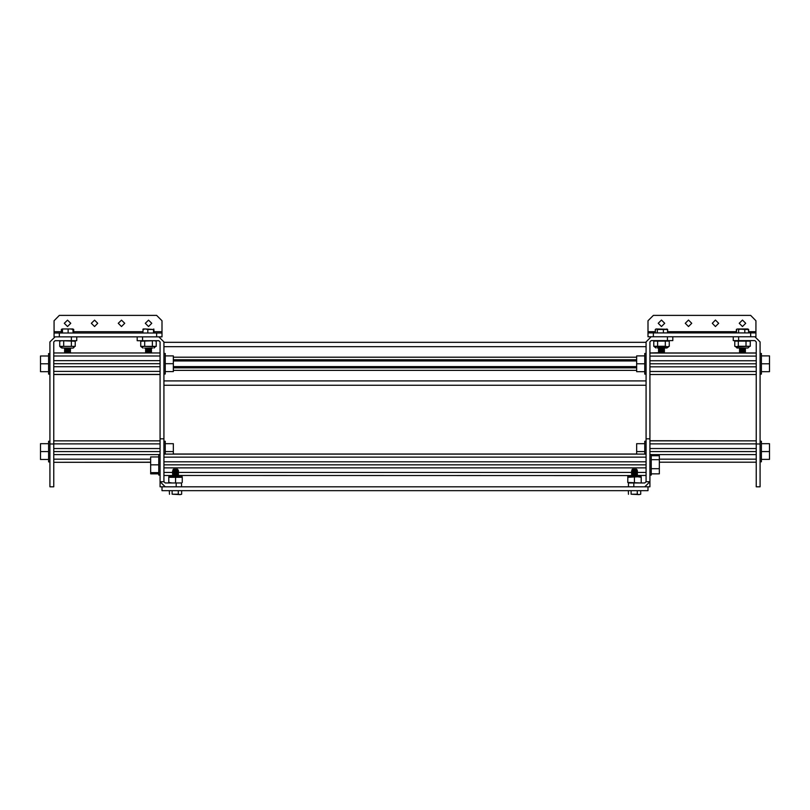 <?xml version="1.0" encoding="UTF-8"?>
<svg xmlns="http://www.w3.org/2000/svg" width="810" height="810" viewBox="0 0 810 810"><rect width="100%" height="100%" fill="white"/><g stroke="black" fill="none" stroke-linecap="round" stroke-linejoin="round"><path stroke-width="1.21" d="M748.653 331.685L755.973 331.685L755.973 320.719L750.617 315.363L653.336 315.363L647.98 320.719L647.98 332.93L755.973 332.93L755.973 336.788L738.639 336.788L738.639 340.645L733.283 340.645L733.283 336.788L738.639 336.788M755.973 331.685L755.973 332.93M646.056 374.078L644.77 374.078L644.77 353.504L646.056 353.504M760.074 353.504L761.36 353.504L761.36 374.078L760.074 374.078M760.074 441.248L761.36 441.248L761.36 461.811L760.074 461.811M644.77 454.076L644.77 441.207L646.056 441.207M747.954 348.017L749.189 346.781L747.954 348.017L737.029 348.017M737.019 348.017L735.794 346.781L738.335 346.305L750.212 346.305L750.212 341.132L734.761 341.132L734.761 346.305L736.553 346.781L750.212 346.305L750.222 341.132M657.558 348.017L666.944 348.017L669.212 346.305L669.212 341.132L653.751 341.132L654.784 340.645M665.405 348.017L666.944 348.017L665.405 348.017L666.944 348.017L668.179 346.781L667.278 346.781L669.212 346.305M665.344 346.305L653.751 346.305L656.009 348.017L654.784 346.781L667.278 346.781L665.344 346.305L665.344 341.132M738.659 332.93L738.659 329.427L737.505 328.951L744.775 329.427L744.775 332.93M744.775 329.427L748.602 329.427L747.832 328.951L738.001 328.951M746.688 328.951L747.296 328.951M667.308 329.235L656.383 328.951L657.335 329.427L657.335 332.93M655.29 332.93L655.29 329.427L656.12 328.951L655.432 329.427L655.432 332.93M154.194 331.725L162.02 331.725L162.02 320.75L156.664 315.394L59.383 315.394L54.027 320.75L54.027 332.971L162.02 332.971L162.02 336.828L142.519 336.828L142.519 340.686L137.163 340.686L137.163 336.828L142.519 336.828M162.02 331.725L162.02 332.971M49.926 374.109L48.64 374.109L48.64 353.535L49.926 353.535M163.944 353.433L165.23 353.433L165.23 374.007L163.944 374.007M49.926 461.852L48.64 461.852L48.64 441.278L49.926 441.278M163.944 441.248L165.23 441.248L165.23 454.076M649.914 454.511L651.199 454.511L651.199 475.075L649.914 475.075M61.773 348.017L72.981 348.047L71.432 348.047L72.981 348.047L71.432 348.047L72.981 348.047L71.432 348.047L72.981 348.047L74.206 346.822L73.933 347.591M144.595 348.047L152.442 348.047M140.788 346.336L143.056 348.047L141.821 346.822L143.056 348.047L141.821 346.822L144.656 346.336L155.216 346.822L156.249 346.336L156.249 341.162L154.315 340.686L140.788 341.162L140.788 346.336L156.249 346.336M62.046 348.047L60.811 346.822L62.046 348.047L60.811 346.822L63.646 346.336L75.249 346.336L75.249 341.162L61.712 340.686L59.778 341.162L59.778 346.336L75.249 346.336M160.086 475.075L158.8 475.075L158.8 454.511L160.086 454.511M61.904 332.971L62.198 328.981L70.632 328.981L62.167 328.981L61.337 329.457L61.337 332.971M73.153 329.457L70.632 328.981L72.91 328.992L73.153 332.971M142.844 329.457L145.334 328.981L143.127 329.002L142.844 332.971M147.825 332.971L147.825 329.457L145.334 328.981L153.495 329.457L153.495 332.971M153.495 329.457L147.825 329.457M640.477 494.272L638.969 494.637L640.659 494.161L640.659 490.658M636.417 469.517L632.428 470.144L631.911 469.841L632.529 469.223L636.437 469.223L631.911 469.841L633.714 470.023M637.288 470.225L633.43 470.499M637.278 490.658L637.278 494.161L638.969 494.637L631.101 494.161L631.101 490.658M631.101 494.161L637.278 494.161M181.511 494.272L180.002 494.637L181.693 494.161L181.693 490.658M177.451 469.517L173.461 470.144L172.945 469.841L173.563 469.223L177.471 469.223L172.945 469.841L174.757 470.023M178.321 470.225L174.464 470.499M178.311 490.658L178.311 494.161L180.002 494.637L172.135 494.161L172.135 490.658M172.135 494.161L178.311 494.161M639.951 475.571L641.176 477.282L637.835 476.796L641.176 476.796L639.951 475.571L630.555 475.571M627.78 477.282L637.835 476.796L627.78 476.796L629.016 475.571L627.821 476.523L629.016 475.571L627.821 476.523L627.78 482.456L641.176 482.942M644.811 486.8L649.914 486.8L649.914 481.697L644.811 486.8L628.479 486.8L628.479 482.942L627.78 482.456M179.445 475.571L170.049 475.571L171.598 475.571L170.049 475.571L171.598 475.571L170.049 475.571L171.598 475.571L170.049 475.571L168.824 476.796L170.049 475.571M168.824 477.282L182.22 477.282L180.984 475.571L182.22 476.796L180.984 475.571L182.22 476.796L168.824 476.796L168.824 482.456L172.165 482.942L168.824 482.456M172.165 482.942L168.824 482.942M742.345 352.927L740.38 352.603L744.4 352.188L742.608 351.783M741.413 351.651L740.532 351.348L744.562 350.76L742.608 350.436M740.542 350.011L744.4 349.505L742.608 349.1M741.413 348.978L740.532 348.675L744.461 348.017M740.38 352.603L744.4 352.016L743.529 351.712M742.345 351.58L740.38 351.267L744.4 350.679L743.529 350.365M740.38 349.92L744.4 349.343L743.529 349.029M659.542 352.451L663.542 351.732L662.529 351.469M661.345 351.348L659.391 351.013L663.542 350.396L662.529 350.133M661.345 350.011L659.391 349.677L663.542 349.049L662.529 348.796M66.471 352.067L65.468 351.813L69.62 351.186L67.655 350.862M66.471 350.73L65.468 350.467L69.589 349.88L67.655 349.525M66.471 349.393L65.468 349.13L69.62 348.502L67.655 348.178M147.693 352.998L146.448 352.725L150.579 352.127L149.577 351.864M146.468 351.459L150.579 350.781L149.577 350.527M146.468 350.112L150.579 349.444L149.577 349.181M148.382 349.059L146.448 348.705L150.609 348.047L151.45 348.685L145.922 348.148M636.579 470.772L632.438 471.4L634.351 471.764M634.615 471.957L636.579 472.281L632.438 472.736L634.351 473.101M636.579 473.455L632.438 474.083L634.351 474.447M635.536 474.569L636.538 474.832L632.661 475.571L178.473 475.51M636.579 469.597L632.387 470.104M634.615 470.62L636.579 470.944L632.418 471.572L633.43 471.835M636.579 472.281L632.438 472.908L633.43 473.172M637.44 474.103L631.527 474.984L637.44 474.103L636.538 473.587L632.438 474.245L633.43 474.518M177.613 470.772L173.472 471.4L175.385 471.764M175.648 471.957L177.613 472.281L173.472 472.736L175.385 473.101M177.613 473.455L173.472 474.083L175.385 474.447M176.58 474.569L177.572 474.832L173.694 475.571L163.944 475.51M177.613 469.597L173.421 470.104M175.648 470.62L177.613 470.944L173.461 471.572L174.464 471.835M177.613 472.281L173.472 472.908L174.464 473.172M178.473 474.103L172.56 474.984L178.473 474.103L177.582 473.587L173.472 474.245L174.464 474.518M740.462 353.069L745.433 352.583L742.608 352.249M739.783 351.742L745.433 351.236L739.52 352.127L745.058 352.684M742.375 350.487L745.433 350.112L739.52 350.781L745.058 351.348M739.773 350.943L745.433 349.9L739.884 349.333M745.433 348.563L739.54 349.475L745.433 348.563L739.996 348.017M739.783 348.017L740.411 348.624L744.339 348.017M659.958 352.694L663.046 352.34M659.958 348.675L663.046 348.32M659.421 352.401L658.55 351.641L664.433 351.003L658.52 351.884L664.078 352.451M658.52 350.548L664.433 349.657L658.52 350.548L664.078 351.105M659.421 349.728L658.55 348.968L664.433 348.32L658.52 349.201L664.078 349.768M660.423 352.755L659.421 352.492L663.572 351.864L661.618 351.54M660.423 351.418L659.421 351.155L663.572 350.517L661.618 350.203M660.423 350.072L659.421 349.819L663.572 349.181L661.618 348.857M65.559 350.811L69.295 350.335M65.559 349.475L69.295 348.999M66.187 352.998L69.589 352.552L67.655 352.198M65.519 352.998L69.589 352.391L68.577 352.127M67.392 352.006L65.438 351.682L69.589 351.054L68.577 350.791M67.392 350.669L65.438 350.345L69.589 349.707L68.577 349.454M67.392 349.323L65.438 349.009L69.589 348.371L68.577 348.108M146.428 352.755L150.609 352.249L148.655 351.935M147.471 350.467L151.48 350.264L145.597 350.902L146.428 351.58L150.609 350.912L148.655 350.588M146.458 350.203L150.609 349.576L148.655 349.252M147.471 349.13L146.458 348.867L150.609 348.229M147.218 352.299L151.45 352.269L148.341 351.955M147.218 350.963L151.45 350.933L148.341 350.608M146.58 349.566L149.88 349.161M636.225 469.557L637.409 470.326L631.527 470.964L634.351 471.288M637.44 471.42L631.527 472.301L637.44 471.42L631.891 470.863M636.538 472.24L637.409 473L631.527 473.647L637.44 472.757L631.891 472.2M636.538 474.923L632.721 475.51M177.258 469.557L178.453 470.326L172.56 470.964L175.385 471.288M178.473 471.42L172.56 472.301L178.473 471.42L172.925 470.863M177.582 472.24L178.453 473L172.56 473.647L178.473 472.757L172.925 472.2M177.582 474.923L173.755 475.51M742.375 351.824L745.423 351.469L744.532 351.975M742.375 349.15L745.423 348.796L744.532 349.292M740.725 352.887L743.691 352.552M742.335 350.011L743.691 349.869M740.462 349.059L743.691 348.533M741.474 351.287L742.79 351.145M740.725 350.041L742.79 349.798M660.282 352.127L659.117 352.026M660.282 350.791L658.52 351.034L659.067 351.358M660.282 349.454L659.117 349.343M660.282 348.108L658.55 348.381L661.223 348.675M658.52 353.069L664.433 352.34L659.229 353.069M664.433 352.34L658.884 351.783M664.433 351.003L658.884 350.436M664.433 349.657L658.884 349.1M659.188 348.017L664.078 348.432M661.345 348.664L659.391 348.341L662.944 348.017M664.413 352.583L662.529 352.816M659.391 348.341L661.456 348.017M741.079 352.137L745.433 351.702L743.529 351.965L744.562 352.35L742.608 352.026L744.491 352.401M743.914 349.677L744.562 349.505L743.529 349.292M743.357 348.756L739.56 349.191M741.94 350.862L744.441 350.548M741.94 349.525L744.441 349.211M69.852 349.12L66.197 348.826M65.205 351.135L68.86 350.841M65.509 349.758L68.86 349.505M65.509 348.421L68.86 348.158M68.951 351.884L69.65 351.712M66.643 348.796L64.567 349.069L66.936 349.363M70.48 352.998L65.812 352.532M70.227 352.036L64.567 352.542L70.44 351.692L67.655 351.337M70.004 350.73L65.812 351.408M64.567 351.206L70.44 350.355L69.579 349.798M70.004 349.383L65.114 349.728L66.471 350.123M64.567 349.869L70.46 348.948L69.589 349.707M69.356 348.047L64.567 348.523L67.392 348.847M146.458 351.55L151.48 351.388L145.567 352.279L151.116 352.836M146.458 348.867L151.48 348.928L145.597 349.566L146.428 350.244M150.579 352.218L145.922 352.168M150.579 350.872L145.922 350.831M150.579 349.535L145.922 349.495M145.567 352.998L148.706 352.623M146.175 351.702L148.706 351.287M150.093 348.715L145.942 349.272M632.428 474.164L631.527 473.647L637.075 474.204M631.527 474.984L636.781 475.51M632.428 470.144L634.351 470.428M173.461 474.164L172.56 473.647L178.109 474.204M172.56 474.984L177.825 475.51M173.461 470.144L175.385 470.428M59.778 346.336L61.084 347.591M712.263 323.291L715.473 326.501L718.693 323.291L715.473 320.072L712.263 323.291M739.257 323.291L742.476 326.501L745.686 323.291L742.476 320.072L739.257 323.291M658.267 323.291L661.476 326.501L664.696 323.291L661.476 320.072L658.267 323.291M685.26 323.291L688.48 326.501L691.689 323.291L688.48 320.072L685.26 323.291M745.433 351.236L742.608 350.912M741.413 349.697L745.058 350.011M741.413 348.361L745.058 348.664M745.433 352.836L744.957 353.069M744.947 352.704L739.874 352.259M744.947 351.358L741.251 351.064M744.947 350.021L742.567 349.819M744.947 348.685L742.567 348.482M739.996 352.249L740.279 352.806L739.54 352.937L664.433 352.968M739.773 349.596L740.279 350.133L739.55 350.538L740.411 350.052M741.292 351.469L743.691 351.206M744.491 349.728L742.608 349.343M744.43 349.586L743.529 349.282M740.988 349.009L742.395 348.685M744.856 348.017L744.025 348.017M663.684 352.988L664.413 353.069M662.418 352.077L664.433 351.702L661.74 352.026M663.684 351.651L664.433 351.489L663.835 351.358M662.418 350.74L664.433 350.365L661.74 350.679M663.684 350.305L664.433 350.153L663.835 350.011M662.863 349.363L661.74 349.343M660.282 349.242L663.835 348.675M659.907 352.38L658.884 352.269M662.681 351.246L658.884 350.933M658.601 351.094L659.117 350.679M658.601 348.411L659.056 348.017M661.891 349.971L663.552 349.707M661.891 348.624L663.552 348.371M663.572 352.168L662.529 351.965M661.345 351.834L659.907 351.672M659.958 351.358L660.626 351.267M663.572 350.831L662.529 350.629M661.345 350.497L659.907 350.335M659.958 350.011L660.626 349.93M663.572 349.495L662.529 349.282M661.345 349.161L659.907 348.988M664.433 348.32L661.841 348.017M663.208 353.069L661.618 352.876M744.532 352.228L745.403 351.732L742.669 352.026M744.562 351.013L745.403 350.396L742.669 350.69M740.411 352.644L739.52 352.38L740.38 351.267L739.54 350.811L740.269 351.469L739.55 351.874M740.745 350.052L741.474 349.95M743.357 350.102L741.069 350.264M739.52 349.161L740.38 348.583M744.795 352.441L743.064 352.006M744.795 351.094L743.529 350.7M744.795 349.758L743.064 349.323M741.596 348.087L744.096 348.017M744.795 348.421L743.529 348.017M743.145 352.077L744.441 351.884M741.94 348.189L743.57 348.017M658.864 352.806L649.914 352.968M660.555 352.431L662.448 352.289M660.555 348.411L662.448 348.27M663.673 348.168L664.352 348.27M661.345 349.687L660.18 349.566M661.345 348.351L660.18 348.219M660.96 350.841L659.31 350.983M658.601 349.748L659.188 349.95M658.52 348.462L659.188 348.604M660.352 352.745L660.98 352.674M660.768 351.874L659.542 351.702M660.352 351.408L660.98 351.337M660.768 350.538L659.542 350.365M660.352 350.062L660.98 350.001M660.768 349.201L659.542 349.019M660.352 348.725L660.98 348.654M118.311 323.322L121.52 326.541L124.74 323.322L121.52 320.112L118.311 323.322M145.304 323.322L148.524 326.541L151.733 323.322L148.524 320.112L145.304 323.322M64.314 323.322L67.524 326.541L70.743 323.322L67.524 320.112L64.314 323.322M91.307 323.322L94.527 326.541L97.737 323.322L94.527 320.112L91.307 323.322M68.263 352.998L66.197 352.846M65.448 351.661L67.392 351.813M65.438 350.507L67.392 350.477M69.964 350.943L66.379 351.236M69.964 349.606L66.379 349.9M65.448 350.821L66.045 350.629M67.21 350.497L68.931 350.305M67.21 349.15L68.931 348.968M66.309 350.426L68.06 350.234M69.255 352.391L70.085 352.299M67.432 351.196L70.085 350.963M65.509 350.811L66.42 350.659M67.605 350.527L69.255 350.335M65.509 349.475L66.42 349.323M67.605 349.191L69.255 348.988M145.567 352.866L147.977 352.573M145.567 351.53L147.977 351.236M149.445 352.461L150.69 352.36M151.389 352.249L150.063 351.975M151.389 350.912L149.07 350.558M151.389 349.566L149.232 349.231M149.445 348.442L150.69 348.341M150.265 352.927L149.232 352.796M146.782 352.259L147.805 352.127M149.02 352.006L150.518 351.783M149.172 350.649L150.518 350.447M149.172 349.302L150.518 349.1M146.782 348.239L147.805 348.108M150.609 348.877L150.073 348.715M150.883 352.056L149.718 351.955M149.718 350.608L151.409 350.315M150.883 349.383L151.45 348.999L150.538 349.201M146.327 349.535L147.096 349.475M146.327 348.199L147.582 348.087M147.562 352.998L149.648 352.775M65.245 351.601L64.567 351.742L65.559 351.925M65.245 350.254L66.936 350.7M68.404 349.252L64.932 348.958M68.404 352.147L70.126 352.309M69.295 352.401L70.48 352.198L69.66 352.036M68.404 350.801L70.126 350.963M69.295 351.054L70.48 350.862L69.711 350.69M68.404 349.464L70.126 349.626M66.643 349.92L70.48 349.515L68.121 350.031M70.48 349.738L69.66 349.363M68.404 348.128L70.126 348.29M66.643 348.583L70.48 348.168L68.121 348.685M69.62 351.722L69.113 351.874M65.438 349.707L65.934 349.859M66.471 352.796L69.164 352.998M68.587 350.062L67.655 349.991M68.587 348.725L64.932 348.421M64.567 352.826L65.812 352.745M64.567 348.523L66.531 348.047M149.394 352.998L151.45 352.704M147.46 351.196L151.116 351.5M147.46 349.859L151.116 350.163M146.873 348.047L145.567 348.259L146.468 348.776M147.46 348.513L151.116 348.816M150.093 352.735L146.569 352.998M150.093 351.388L146.569 351.661M145.567 350.507L146.428 350.123M147.167 350.062L148.706 349.94M145.567 349.171L146.428 348.786M147.471 352.117L151.106 352.411M150.093 352.512L151.106 352.623M146.944 350.72L151.106 351.064M150.093 351.175L151.106 351.287M150.093 349.839L151.106 349.94M150.093 348.502L151.116 348.604M151.48 348.28L150.579 348.199M149.82 352.968L148.655 352.836M149.82 351.631L148.655 351.5M147.218 348.28L149.374 348.047M150.468 352.917L149.577 352.775M148.392 352.644L147.157 352.512M148.868 351.955L149.88 351.844M150.468 351.57L149.577 351.429M148.868 350.608L149.88 350.497M150.468 350.234L149.577 350.092M148.392 349.971L147.157 349.829M150.468 348.897L149.577 348.756M148.392 348.624L147.157 348.492M146.58 348.229L147.774 348.047M631.527 472.301L634.351 472.625M635.536 473.84L631.891 473.536M635.536 475.186L631.891 474.873M172.56 472.301L175.385 472.625M176.57 473.84L172.925 473.536M176.57 475.186L172.925 474.873M70.166 348.047L69.62 348.502M64.567 348.806L65.468 349.039M64.587 349.89L65.468 350.376M70.48 350.325L69.62 351.186M64.567 351.489L65.468 351.722M70.44 351.904L69.589 352.391M628.479 482.942L644.811 482.942L646.056 481.697L646.056 341.891L651.149 336.788L672.837 336.788L672.837 340.645L667.481 340.645L667.481 336.788M646.056 438.838L649.914 438.838L649.914 341.891L651.149 340.645L667.481 340.645M649.914 438.838L649.914 481.697L646.056 481.697M633.835 482.942L633.835 486.8L165.189 486.83L160.086 481.727L160.086 341.921L158.851 340.686L142.519 340.686M760.074 443.941L760.074 486.8L756.216 486.8L756.216 443.941L760.074 443.941L760.074 341.891L754.971 336.788M756.216 443.941L756.216 341.891L754.971 340.645L738.639 340.645M745.433 352.968L756.216 352.968M649.914 366.829L756.216 366.829M649.914 356.106L756.216 356.106M649.914 363.791L756.216 363.791M649.914 360.754L756.216 360.754M649.914 353.069L756.216 353.069M649.914 374.503L756.216 374.503M649.914 371.466L756.216 371.466M651.199 454.572L756.216 454.572M649.914 443.85L756.216 443.85M649.914 451.534L756.216 451.534M649.914 448.497L756.216 448.497M649.914 440.812L756.216 440.812L649.914 440.782M659.34 462.247L756.216 462.247M659.34 459.209L756.216 459.209M672.837 336.788L733.283 336.788M651.149 336.788L647.98 336.788L647.98 332.93M653.336 332.93L653.336 336.788M750.617 336.788L750.617 332.93M646.056 342.326L163.944 342.326M165.23 443.667L173.381 443.667L173.381 454.046L636.62 454.046L636.62 443.627L644.77 443.627M644.77 371.648L636.62 371.648L636.62 355.924L644.77 355.924M644.77 363.791L636.62 363.791M761.36 355.924L769.5 355.924L769.5 371.648L761.36 371.648M761.36 363.791L769.5 363.791M761.36 443.667L769.5 443.667L769.5 459.392L761.36 459.392M761.36 451.534L769.5 451.534M644.77 443.667L636.62 443.667M644.77 451.534L636.62 451.534M158.8 473.809L150.66 473.809L150.66 456.931L158.8 456.931M738.335 346.305L738.335 341.132M746.061 346.305L746.061 341.132M735.794 340.645L734.852 341.091M734.751 346.305L734.751 341.132M653.751 346.305L653.751 341.132M657.609 346.305L657.609 341.132M748.602 329.427L748.602 332.93M736.705 329.184L736.351 332.93M738.659 329.427L741.717 328.951M742.567 352.714L743.874 352.806M742.567 351.368L743.874 351.469M745.433 350.153L744.532 350.629M741.423 351.287L742.335 351.358M739.54 348.391L740.411 348.867L739.52 348.017M736.401 329.356L736.29 332.93M748.46 329.326L748.653 332.93M662.681 349.91L661.476 349.819M662.681 348.573L661.476 348.482M660.282 351.915L661.476 351.824M660.423 351.297L661.223 351.358M660.282 350.578L661.476 350.487M660.423 349.95L661.223 350.011M663.572 348.158L663.056 348.017M667.663 329.427L667.663 332.93M657.335 329.427L667.531 329.427L667.531 332.93M663.39 329.427L663.39 332.93M667.531 329.427L666.832 328.951M742.436 352.714L743.803 352.816M742.436 351.368L743.803 351.479M741.332 351.479L742.395 351.358M740.401 352.796L741.879 352.674M740.401 351.459L741.879 351.327M740.877 348.735L741.879 348.654M745.433 352.299L744.532 352.056M745.433 350.953L744.532 350.72M745.433 349.616L744.532 349.383M659.289 350.386L660.93 350.527M659.289 349.049L660.93 349.191M663.127 348.017L664.078 348.118M663.238 352.046L664.078 352.137M663.238 350.7L664.078 350.791M663.238 349.363L664.078 349.454M658.601 352.431L659.067 352.694M658.976 350.072L658.52 349.697L659.067 350.011M160.086 438.868L163.944 438.868L163.944 481.727L165.189 482.973L181.521 482.973L181.521 486.8L176.165 486.83L176.165 482.973M163.944 438.868L163.944 341.921L158.851 336.828M164.592 486.8L160.086 486.83L160.086 481.727L163.944 481.727M49.926 443.971L53.784 443.971L53.784 486.83L49.926 486.83L49.926 341.921L55.029 336.828L76.717 336.828L76.717 340.686L71.361 340.686L71.361 336.828M53.784 443.971L53.784 341.921L55.029 340.686L71.361 340.686M160.086 352.998L53.784 352.998M160.086 356.035L53.784 356.035M160.086 360.683L53.784 360.683M160.086 363.72L53.784 363.72M160.086 366.758L53.784 366.758M160.086 371.395L53.784 371.395M160.086 374.433L53.784 374.433M160.086 374.534L53.784 374.534M150.66 462.277L53.784 462.277L150.66 462.247M160.086 440.812L53.784 440.812M160.086 443.85L53.784 443.85M160.086 448.497L53.784 448.497M160.086 451.534L53.784 451.534M158.8 454.572L53.784 454.572M150.66 459.209L53.784 459.209M76.717 336.828L137.163 336.828M55.029 336.828L54.027 336.828L54.027 332.971M59.383 332.971L59.383 336.828M156.664 336.828L156.664 332.971M163.944 385.216L646.056 385.216M163.944 342.357L646.056 342.357M646.056 454.076L163.944 454.076M646.056 457.113L163.944 457.113M646.056 461.761L163.944 461.761M646.056 464.798L163.944 464.798M646.056 467.836L163.944 467.836M646.056 472.473L636.943 472.473M632.387 472.473L177.987 472.473M173.421 472.473L163.944 472.473M646.056 475.51L637.44 475.51M48.64 371.689L40.5 371.689L40.5 355.954L48.64 355.954M48.64 363.822L40.5 363.822M165.23 355.853L173.381 355.853L173.381 371.577L165.23 371.577M165.23 363.72L173.381 363.72M48.64 459.432L40.5 459.432L40.5 443.698L48.64 443.698M48.64 451.565L40.5 451.565M165.23 451.534L173.381 451.534M651.199 455.746L659.34 455.746L659.34 473.84L651.199 473.84M651.199 459.624L659.34 459.624M651.199 468.676L659.34 468.676M153.991 348.047L155.216 346.822L153.991 348.047M155.216 340.686L156.249 341.162M144.656 346.336L144.656 341.162M152.391 346.336L152.391 341.162M72.981 348.047L74.206 346.822L73.254 348.017M74.206 340.686L75.249 341.162M63.646 346.336L63.646 341.162M71.381 346.336L71.381 341.162M158.8 464.798L150.66 464.798M158.8 472.655L150.66 472.655M64.567 350.396L65.397 350.031M69.964 352.289L69.133 352.37M70.399 348.452L70.004 348.047M65.266 351.894L64.658 351.793M67.23 352.998L68.06 352.917M66.582 349.92L67.432 349.849M66.582 348.573L67.432 348.513M69.741 352.573L70.48 352.401L69.711 352.036M68.475 351.925L67.625 351.864M68.475 350.588L67.625 350.527M70.46 349.495L69.711 349.353M68.475 349.242L67.625 349.181M146.974 349.971L147.977 349.89M146.974 348.634L147.977 348.553M151.48 350.365L150.883 350.72M68.404 351.925L67.483 351.864M69.66 350.7L70.48 350.851L69.741 351.226M68.404 350.588L67.483 350.527M70.48 348.047L69.923 348.047M73.022 329.123L73.71 329.457L73.71 332.971M61.337 329.457L62.026 329.143M66.471 351.459L67.392 351.53M69.579 351.145L70.48 351.874M65.812 351.196L64.932 351.094M65.812 349.849L64.932 349.758M62.481 329.457L62.481 332.971M68.111 329.457L68.111 332.971M153.839 328.981L154.194 332.971M146.944 349.171L145.932 349.059M147.46 352.714L146.812 352.623M147.46 351.378L146.812 351.287M162.02 486.8L162.02 490.658L647.98 490.658L647.98 486.8M636.873 475.571L637.44 475.571M637.419 475.409L636.538 474.832L637.409 474.346M631.547 473.404L632.387 472.787M628.479 494.262L628.307 490.658M177.916 475.571L178.473 475.571M178.453 475.409L177.572 474.832L178.453 474.346M172.581 473.404L173.421 472.787M169.513 494.262L169.341 490.658M641.176 477.282L641.176 482.456M634.483 477.282L634.483 482.456M182.22 477.282L182.22 482.456M175.517 477.282L175.517 482.456M647.98 331.685L655.29 331.685M667.663 331.685L736.29 331.685M54.027 331.725L61.337 331.725M73.71 331.725L142.844 331.725M173.381 359.711L636.62 359.711M173.381 366.606L636.62 366.606M173.381 370.373L636.62 370.373M163.944 380.933L646.056 380.933M173.381 357.2L636.62 357.2M163.944 346.639L646.056 346.639M173.381 367.861L636.62 367.861M173.381 360.976L636.62 360.976M646.056 441.248L644.77 441.248M749.189 340.645L750.04 341.04M735.794 346.781L734.943 346.386M668.179 340.645L669.212 341.132M740.411 352.725L739.803 353.069M740.411 348.715L739.55 349.191M744.532 348.037L745.403 348.533M739.52 349.687L740.411 349.96M744.532 349.545L745.403 349.049L744.754 349.748M739.54 351.054L740.279 351.469M664.413 348.3L663.623 348.158M658.55 348.381L659.067 348.675M664.413 349.049L663.623 349.495M664.413 350.396L663.623 350.841M664.413 351.732L663.623 352.178M659.421 352.492L658.55 352.988M663.542 351.824L664.413 352.309M659.421 351.155L658.55 351.641M663.542 350.487L664.413 350.973M659.421 349.819L658.55 350.305M663.542 349.15L664.413 349.636M659.421 348.472L658.55 348.968M658.763 348.017L659.421 348.381M664.413 348.563L663.542 349.049M664.413 349.9L663.542 350.396M658.55 350.568L659.421 351.064M664.413 351.246L663.542 351.732M740.269 350.133L739.52 349.485M739.54 352.411L740.269 352.816M739.52 353.069L740.016 352.674M744.684 351.864L745.403 352.269M740.016 351.327L739.54 351.601M744.684 350.527L745.403 350.922M740.026 349.991L739.54 350.254M744.684 349.181L745.403 349.586M740.239 348.523L739.54 348.918M664.413 349.161L663.775 349.515M664.413 350.497L663.775 350.851M664.413 351.834L663.775 352.198M141.821 340.686L140.788 341.162M60.811 340.686L59.778 341.162M65.468 350.75L64.658 350.457M65.468 349.414L64.658 349.12M146.063 352.573L145.587 352.836M150.721 351.763L151.45 352.168M146.063 351.236L145.587 351.5M150.721 350.426L151.45 350.831M146.063 349.89L145.587 350.163M150.721 349.08L151.45 349.495M146.063 348.553L145.587 348.826M69.741 351.51L70.48 350.862M64.597 349.09L65.316 349.495M70.46 349.758L69.984 350.031M64.597 350.436L65.316 350.831M64.597 351.773L65.316 352.178M70.46 352.441L69.741 352.846M72.91 328.992L73.659 329.427M69.579 352.482L70.46 352.968M65.468 351.813L64.597 352.299M65.468 350.467L64.597 350.963M65.468 349.13L64.597 349.626M69.579 348.462L70.46 348.948M64.587 352.573L65.367 352.998M151.45 348.958L150.579 349.444M151.45 350.295L150.579 350.781M151.45 351.631L150.579 352.127M145.587 352.299L146.468 352.796M146.154 352.623L145.587 352.937M146.154 351.287L145.587 351.601M146.154 349.94L145.587 350.264M146.154 348.604L145.587 348.928M636.579 470.944L637.409 470.326M632.428 471.481L631.547 470.995M636.538 472.159L637.409 471.663M632.428 472.827L631.547 472.331M636.579 473.617L637.409 473M632.387 475.46L631.547 475.014M631.547 474.741L632.418 474.255M631.547 472.068L632.418 471.572M637.419 471.39L636.538 470.904M637.014 469.83L636.538 469.567M177.613 470.944L178.453 470.326M173.461 471.481L172.591 470.995M177.572 472.159L178.453 471.663M173.461 472.827L172.591 472.331M177.613 473.617L178.453 473M173.421 475.46L172.591 475.014M172.581 474.741L173.461 474.255M172.581 472.068L173.461 471.572M178.453 471.39L177.582 470.904M178.048 469.83L177.582 469.567"/></g></svg>

